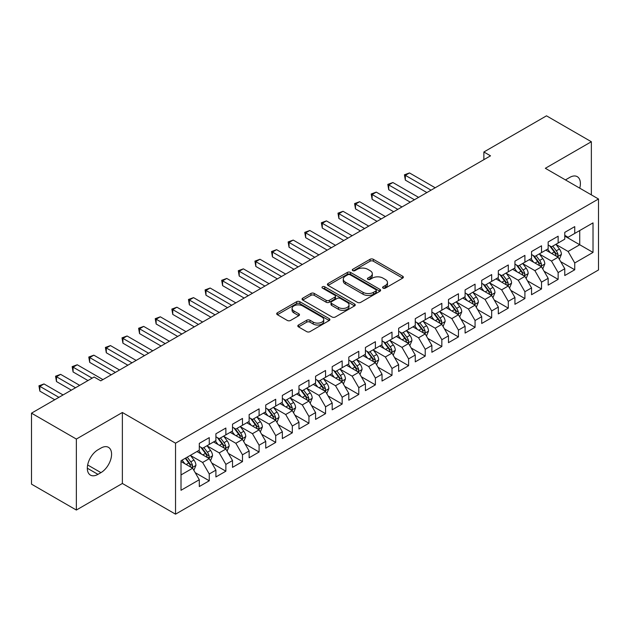 <?xml version="1.0" encoding="UTF-8"?>
<svg xmlns="http://www.w3.org/2000/svg" width="630" height="630" viewBox="0 0 630 630"><rect width="100%" height="100%" fill="white"/><g stroke="black" fill="none" stroke-linecap="round" stroke-linejoin="round"><path stroke-width="0.94" d="M383.079 288.123A1.614 0.929 0 0 0 385.363 288.123L402.688 278.121A2.307 1.331 0 0 0 403.358 277.176A2.307 1.331 0 0 0 402.688 276.239L373.33 259.292A2.307 1.331 0 0 0 370.07 259.292L352.745 269.293A1.614 0.929 0 0 0 352.272 269.955A1.614 0.929 0 0 0 352.745 270.609A1.614 0.929 0 0 0 355.029 270.609L357.273 269.317A7.379 4.26 0 0 1 367.707 269.317L370.156 270.727A7.379 4.26 0 0 1 372.314 273.743A7.379 4.26 0 0 1 370.156 276.759L367.912 278.05A1.614 0.929 0 0 0 367.44 278.712A1.614 0.929 0 0 0 367.912 279.366A1.614 0.929 0 0 0 370.196 279.366L372.44 278.074A7.379 4.26 0 0 1 382.875 278.074L385.316 279.484A7.379 4.26 0 0 1 387.481 282.5A7.379 4.26 0 0 1 385.316 285.508L383.079 286.808A1.614 0.929 0 0 0 382.607 287.461A1.614 0.929 0 0 0 383.079 288.123L383.079 286.808M298.486 325.001A2.307 1.331 0 0 0 297.809 325.946A2.307 1.331 0 0 0 298.486 326.891L306.723 331.64A2.307 1.331 0 0 0 309.984 331.64L329.222 320.536A2.307 1.331 0 0 0 329.899 319.591A2.307 1.331 0 0 0 329.222 318.654L299.872 301.707A2.307 1.331 0 0 0 296.612 301.707L277.365 312.811A2.307 1.331 0 0 0 276.696 313.756A2.307 1.331 0 0 0 277.365 314.693L287.319 320.442A2.307 1.331 0 0 0 290.58 320.442L298.809 315.685A2.307 1.331 0 0 0 299.486 314.74A2.307 1.331 0 0 0 298.809 313.803L293.879 310.952A6.166 3.559 0 0 1 292.076 308.432A6.166 3.559 0 0 1 295.88 305.148A6.166 3.559 0 0 1 302.605 305.92L321.93 317.071A6.166 3.559 0 0 1 323.733 319.591A6.166 3.559 0 0 1 319.922 322.883A6.166 3.559 0 0 1 313.204 322.111L309.984 320.253A2.307 1.331 0 0 0 306.723 320.253L298.486 325.001L298.486 326.891L306.723 322.166L306.723 320.253M76.356 439.063L76.356 510.04L122.37 483.47L122.37 412.492L76.356 439.063L31.5 413.17L94.13 377.008L100.776 380.843L490.518 155.831L483.872 151.995L483.872 159.666M122.37 412.492L175.534 443.189L598.5 198.993L598.5 269.971L175.534 514.167L175.534 443.189M591.357 194.867L591.357 141.734L545.336 168.297L598.5 198.993M591.357 141.734L546.501 115.833L483.872 151.995M357.43 302.361A2.307 1.331 0 0 0 360.699 302.361L379.937 291.257A2.307 1.331 0 0 0 380.614 290.312A2.307 1.331 0 0 0 379.937 289.375L350.587 272.428A2.307 1.331 0 0 0 347.327 272.428L328.08 283.531A2.307 1.331 0 0 0 327.403 284.476A2.307 1.331 0 0 0 328.08 285.414L357.43 302.361M323.103 288.469A1.614 0.929 0 0 1 324.741 288.697L324.741 286.784L354.58 304.014A2.307 1.331 0 0 1 355.257 304.952A2.307 1.331 0 0 1 354.58 305.897L335.341 317A2.307 1.331 0 0 1 332.081 317L302.723 300.053L302.723 298.171A2.307 1.331 0 0 0 302.053 299.116A2.307 1.331 0 0 0 302.723 300.053M302.723 298.171L310.96 293.423A2.307 1.331 0 0 1 314.22 293.423L326.127 300.289A2.307 1.331 0 0 0 329.388 300.289L334.853 297.139A2.307 1.331 0 0 0 335.522 296.195A2.307 1.331 0 0 0 334.853 295.257L322.458 288.099A1.614 0.929 0 0 1 321.985 287.438A1.614 0.929 0 0 1 322.977 286.579A1.614 0.929 0 0 1 324.741 286.784M564.779 236.108L579.726 244.739L579.726 230.548L593.019 222.878L574.741 233.423L574.741 226.619L564.779 232.368L564.779 239.18L558.133 243.015L558.133 236.203L548.163 241.959L548.163 248.771L541.516 252.606L541.516 245.794L531.547 251.551L531.547 258.363L524.908 262.198L524.908 255.386L514.938 261.143L514.938 267.955L508.292 271.79L508.292 264.978L498.322 270.735L498.322 277.546L491.676 281.382L491.676 274.57L481.714 280.326L481.714 287.138L475.067 290.973L475.067 284.161L465.098 289.918L465.098 296.73L458.451 300.565L458.451 293.753L448.481 299.51L448.481 306.322L441.843 310.157L441.843 303.345L431.873 309.102L431.873 315.913L425.226 319.749L425.226 312.937L415.257 318.693L415.257 325.505L408.61 329.34L408.61 322.529L398.648 328.285L398.648 335.097L392.002 338.932L392.002 332.12L382.032 337.877L382.032 344.689L375.385 348.524L375.385 341.712L365.424 347.469L365.424 354.28L358.777 358.116L358.777 351.304L348.807 357.06L348.807 363.864L342.161 367.707L342.161 360.895L332.191 366.652L332.191 373.456L325.552 377.299L325.552 370.487L315.583 376.244L315.583 383.048L308.936 386.891L308.936 380.079L298.966 385.836L298.966 392.64L292.32 396.483L292.32 389.671L282.358 395.427L282.358 402.231L275.712 406.066L275.712 399.262L265.742 405.011L265.742 411.823L259.095 415.658L259.095 408.854L249.133 414.603L249.133 421.415L242.487 425.25L242.487 418.446L232.517 424.195L232.517 431.007L225.871 434.842L225.871 428.038L215.901 433.786L215.901 440.598L209.262 444.433L209.262 437.63L199.293 443.378L199.293 450.19L181.015 460.743L181.015 490.282L199.293 479.729L192.646 468.224L181.015 461.506M593.019 222.878L593.019 252.417L574.741 262.97L568.095 251.457L556.054 244.503M560.708 261.67L574.741 269.774L574.741 262.97M574.741 269.774L564.779 275.53L564.779 268.719L558.133 272.562L551.486 261.048L539.438 254.095M544.092 271.262L558.133 279.366L558.133 272.562M558.133 279.366L548.163 285.122L548.163 278.31L541.516 282.153L534.87 270.64L522.829 263.686M527.483 280.854L541.516 288.957L541.516 282.153M541.516 288.957L531.547 294.714L531.547 287.902L524.908 291.737L518.262 280.232L506.213 273.278M510.867 290.446L524.908 298.549L524.908 291.737M524.908 298.549L514.938 304.306L514.938 297.494L508.292 301.329L501.645 289.824L489.605 282.87M494.251 300.037L508.292 308.141L508.292 301.329M508.292 308.141L498.322 313.898L498.322 307.086L491.676 310.921L485.037 299.415L472.988 292.462M477.642 309.629L491.676 317.733L491.676 310.921M491.676 317.733L481.714 323.489L481.714 316.677L475.067 320.512L468.421 309.007L456.38 302.053M461.026 319.221L475.067 327.324L475.067 320.512M475.067 327.324L465.098 333.081L465.098 326.269L458.451 330.104L451.805 318.599L439.764 311.645M444.418 328.813L458.451 336.916L458.451 330.104M458.451 336.916L448.481 342.673L448.481 335.861L441.843 339.696L435.196 328.191L423.147 321.237M427.801 338.404L441.843 346.508L441.843 339.696M441.843 346.508L431.873 352.264L431.873 345.453L425.226 349.288L418.58 337.782L406.539 330.829M411.185 347.996L425.226 356.1L425.226 349.288M425.226 356.1L415.257 361.856L415.257 355.044L408.61 358.88L401.971 347.374L389.923 340.42M394.577 357.588L408.61 365.691L408.61 358.88M408.61 365.691L398.648 371.448L398.648 364.636L392.002 368.471L385.355 356.966L373.314 350.012M377.961 367.18L392.002 375.283L392.002 368.471M392.002 375.283L382.032 381.04L382.032 374.228L375.385 378.063L368.739 366.558L356.698 359.596M361.352 376.772L375.385 384.875L375.385 378.063M375.385 384.875L365.424 390.632L365.424 383.82L358.777 387.655L352.131 376.141L340.082 369.188M344.736 386.363L358.777 394.467L358.777 387.655M358.777 394.467L348.807 400.223L348.807 393.411L342.161 397.246L335.514 385.733L323.474 378.78M328.128 395.955L342.161 404.058L342.161 397.246M342.161 404.058L332.191 409.815L332.191 403.003L325.552 406.838L318.906 395.325L306.857 388.371M311.511 405.547L325.552 413.65L325.552 406.838M325.552 413.65L315.583 419.399L315.583 412.595L308.936 416.43L302.29 404.917L290.249 397.963M294.895 415.138L308.936 423.242L308.936 416.43M308.936 423.242L298.966 428.991L298.966 422.187L292.32 426.022L285.681 414.509L273.633 407.555M278.287 424.722L292.32 432.834L292.32 426.022M292.32 432.834L282.358 438.582L282.358 431.778L275.712 435.613L269.065 424.1L257.024 417.147M261.67 434.314L275.712 442.425L275.712 435.613M275.712 442.425L265.742 448.174L265.742 441.37L259.095 445.205L252.449 433.692L240.408 426.738M245.062 443.906L259.095 452.017L259.095 445.205M259.095 452.017L249.133 457.766L249.133 450.962L242.487 454.797L235.841 443.284L223.792 436.33M228.446 453.498L242.487 461.601L242.487 454.797M242.487 461.601L232.517 467.358L232.517 460.554L225.871 464.389L219.224 452.876L207.183 445.922M211.838 463.089L225.871 471.193L225.871 464.389M225.871 471.193L215.901 476.949L215.901 470.137L209.262 473.981L202.616 462.467L190.567 455.514M195.221 472.681L209.262 480.784L209.262 473.981M209.262 480.784L199.293 486.541L199.293 479.729M199.293 446.355L202.616 448.269L209.262 444.433M181.015 474.933L192.646 468.224M215.901 436.763L219.224 438.685L225.871 434.842M202.616 462.467L209.262 458.632L196.962 451.537M215.901 470.137L209.262 458.632M232.517 427.172L235.841 429.093L242.487 425.25M219.224 452.876L225.871 449.04L213.578 441.945M232.517 460.554L225.871 449.04M249.133 417.58L252.449 419.501L259.095 415.658M235.841 443.284L242.487 439.449L230.194 432.353M249.133 450.962L242.487 439.449M265.742 407.988L269.065 409.909L275.712 406.066M252.449 433.692L259.095 429.857L246.802 422.762M265.742 441.37L259.095 429.857M282.358 398.396L285.681 400.318L292.32 396.483M269.065 424.1L275.712 420.265L263.419 413.17M282.358 431.778L275.712 420.265M298.966 388.805L302.29 390.726L308.936 386.891M285.681 414.509L292.32 410.673L280.027 403.578M298.966 422.187L292.32 410.673M315.583 379.213L318.906 381.134L325.552 377.299M302.29 404.917L308.936 401.082L296.643 393.986M315.583 412.595L308.936 401.082M332.191 369.621L335.514 371.543L342.161 367.707M318.906 395.325L325.552 391.49L313.252 384.394M332.191 403.003L325.552 391.49M348.807 360.029L352.131 361.951L358.777 358.116M335.514 385.733L342.161 381.898L329.868 374.803M348.807 393.411L342.161 381.898M365.424 350.438L368.739 352.359L375.385 348.524M352.131 376.141L358.777 372.306L346.484 365.211M365.424 383.82L358.777 372.306M382.032 340.846L385.355 342.767L392.002 338.932M368.739 366.558L375.385 362.715L363.093 355.619M382.032 374.228L375.385 362.715M398.648 331.254L401.971 333.175L408.61 329.34M385.355 356.966L392.002 353.123L379.709 346.027M398.648 364.636L392.002 353.123M415.257 321.662L418.58 323.584L425.226 319.749M401.971 347.374L408.61 343.531L396.317 336.436M415.257 355.044L408.61 343.531M431.873 312.078L435.196 313.992L441.843 310.157M418.58 337.782L425.226 333.939L412.933 326.844M431.873 345.453L425.226 333.939M448.481 302.487L451.805 304.4L458.451 300.565M435.196 328.191L441.843 324.356L429.55 317.252M448.481 335.861L441.843 324.356M465.098 292.895L468.421 294.808L475.067 290.973M451.805 318.599L458.451 314.764L446.158 307.661M465.098 326.269L458.451 314.764M481.714 283.303L485.037 285.217L491.676 281.382M468.421 309.007L475.067 305.172L462.774 298.069M481.714 316.677L475.067 305.172M498.322 273.711L501.645 275.625L508.292 271.79M485.037 299.415L491.676 295.58L479.383 288.477M498.322 307.086L491.676 295.58M514.938 264.12L518.262 266.033L524.908 262.198M501.645 289.824L508.292 285.988L495.999 278.885M514.938 297.494L508.292 285.988M531.547 254.528L534.87 256.441L541.516 252.606M518.262 280.232L524.908 276.397L512.607 269.293M531.547 287.902L524.908 276.397M548.163 244.936L551.486 246.85L558.133 243.015M534.87 270.64L541.516 266.805L529.224 259.702M548.163 278.31L541.516 266.805M564.779 235.344L568.095 237.258L574.741 233.423M551.486 261.048L558.133 257.213L545.84 250.118M564.779 268.719L558.133 257.213M31.5 413.17L31.5 484.147L76.356 510.04M122.37 483.47L175.534 514.167M568.095 251.457L579.726 244.739L593.019 252.417M579.742 188.157A15.033 8.678 120 0 0 577.277 176.668A15.033 8.678 120 0 0 569.756 177.408L566.772 179.14A15.033 8.678 120 0 0 565.512 179.944M97.949 449.804A15.033 8.678 120 0 0 88.129 463.058A15.033 8.678 120 0 0 90.436 475.107A15.033 8.678 120 0 0 97.949 474.358L100.942 472.634A15.033 8.678 120 0 0 110.762 459.388A15.033 8.678 120 0 0 108.462 447.339A15.033 8.678 120 0 0 100.942 448.08L97.949 449.804M383.725 288.351L385.316 287.43A7.379 4.26 0 0 0 387.481 284.413L387.481 282.5M372.314 273.743L372.314 275.664A7.379 4.26 0 0 1 370.156 278.673L368.558 279.594M402.657 278.137L373.33 261.206A2.307 1.331 0 0 0 370.07 261.206L353.391 270.837M379.906 291.273L350.587 274.341A2.307 1.331 0 0 0 347.327 274.341L328.112 285.437M375.858 290.973A1.614 0.929 0 0 0 376.33 290.312A1.614 0.929 0 0 0 375.858 289.65L350.099 274.774A1.614 0.929 0 0 0 347.815 274.774L345.453 276.145A7.379 4.26 0 0 0 343.287 279.153A7.379 4.26 0 0 0 345.453 282.169L363.061 292.336A7.379 4.26 0 0 0 373.495 292.336L375.858 290.973L375.858 292.887A1.614 0.929 0 0 0 376.33 292.233L376.33 290.312M343.287 279.153L343.287 281.075A7.379 4.26 0 0 0 345.453 284.091L345.453 282.169M375.858 292.887L373.495 294.257A7.379 4.26 0 0 1 363.061 294.257L345.453 284.091M302.754 300.077L310.96 295.336L310.96 293.423M335.522 296.195L335.522 298.116A2.307 1.331 0 0 1 334.853 299.053L329.388 302.211A2.307 1.331 0 0 1 326.127 302.211L314.22 295.336A2.307 1.331 0 0 0 310.96 295.336M324.741 288.697L354.548 305.912M338.475 307.424A6.166 3.559 0 0 0 345.201 308.196A6.166 3.559 0 0 0 349.012 304.904A6.166 3.559 0 0 0 347.201 302.384L340.397 298.455A2.307 1.331 0 0 0 337.129 298.455L331.671 301.613A2.307 1.331 0 0 0 330.994 302.55A2.307 1.331 0 0 0 331.671 303.495L338.475 307.424L338.475 309.338A6.166 3.559 0 0 0 345.201 310.118A6.166 3.559 0 0 0 349.012 306.826L349.012 304.904M330.994 302.55L330.994 304.471A2.307 1.331 0 0 0 331.671 305.408L331.671 303.495M338.475 309.338L331.671 305.408M323.733 319.591L323.733 321.513A6.166 3.559 0 0 1 319.922 324.804A6.166 3.559 0 0 1 313.204 324.025L309.984 322.166A2.307 1.331 0 0 0 306.723 322.166M292.076 308.432L292.076 310.354A6.166 3.559 0 0 0 293.879 312.874L293.879 310.952M298.777 315.701L293.879 312.874M329.191 320.552L299.872 303.621A2.307 1.331 0 0 0 296.612 303.621L277.397 314.716M559.361 259.339L561.417 254.315A6.229 3.591 -120 0 0 559.432 249.015L555.904 244.306M550.281 252.677L547.596 249.094M546.344 250.409L546.037 250M435.196 187.772L409.492 172.935L405.342 175.329L405.342 180.125L426.888 192.567M556.959 256.536L557.92 255.67L558.062 254.583A6.229 3.591 -120 0 0 556.274 250.834L552.746 246.125M550.73 246.417L555.093 252.236A3.174 1.835 60 0 1 555.668 253.197L558.062 254.583M549.636 245.787L554.282 251.984A6.229 3.591 60 0 1 556.062 255.733L556.188 256.095M405.342 180.125L404.428 174.801L431.038 190.165M404.428 174.801L409.492 172.935M542.745 268.931L544.808 263.907A6.229 3.591 -120 0 0 542.816 258.607L539.288 253.89M533.665 262.269L530.988 258.686M529.728 260.001L529.42 259.591M418.58 197.363L392.884 182.527L388.726 184.921L388.726 189.717L410.272 202.159M540.343 266.128L541.312 265.261L541.446 264.175A6.229 3.591 -120 0 0 539.666 260.426L536.13 255.717M534.122 256.008L538.477 261.828A3.174 1.835 60 0 1 539.052 262.789L541.446 264.175M533.027 255.378L537.666 261.576A6.229 3.591 60 0 1 539.453 265.325L539.579 265.687M388.726 189.717L387.812 184.393L414.43 199.757M387.812 184.393L392.884 182.527M526.137 278.523L528.192 273.499A6.229 3.591 -120 0 0 526.207 268.199L522.679 263.482M517.057 271.861L514.371 268.278M513.119 269.593L512.812 269.183M401.971 206.955L376.267 192.119L372.117 194.512L372.117 199.308L393.663 211.751M523.735 275.719L524.695 274.853L524.829 273.767A6.229 3.591 -120 0 0 523.05 270.018L519.522 265.309M517.506 265.6L521.868 271.42A3.174 1.835 60 0 1 522.443 272.38L524.829 273.767M516.411 264.97L521.057 271.168A6.229 3.591 60 0 1 522.837 274.916L522.963 275.279M372.117 199.308L371.204 193.985L397.814 209.349M371.204 193.985L376.267 192.119M509.52 288.115L511.584 283.091A6.229 3.591 -120 0 0 509.591 277.791L506.063 273.073M500.44 281.452L497.755 277.869M496.503 279.177L496.196 278.775M385.355 216.547L359.659 201.71L355.501 204.104L355.501 208.9L377.047 221.343M507.119 285.311L508.079 284.437L508.221 283.358A6.229 3.591 -120 0 0 506.433 279.61L502.905 274.9M500.897 275.192L505.252 281.011A3.174 1.835 60 0 1 505.827 281.972L508.221 283.358M499.795 274.562L504.441 280.76A6.229 3.591 60 0 1 506.229 284.508L506.355 284.862M355.501 208.9L354.588 203.577L381.205 218.941M354.588 203.577L359.659 201.71M492.912 297.707L494.967 292.682A6.229 3.591 -120 0 0 492.983 287.382L489.455 282.665M483.824 291.044L481.147 287.461M479.887 288.768L479.587 288.367M368.739 226.139L343.043 211.294L338.893 213.696L338.893 218.492L360.439 230.934M490.502 294.903L491.471 294.029L491.605 292.942A6.229 3.591 -120 0 0 489.825 289.202L486.297 284.492M484.281 284.784L488.636 290.603A3.174 1.835 60 0 1 489.219 291.564L491.605 292.942M483.186 284.154L487.833 290.351A6.229 3.591 60 0 1 489.612 294.1L489.738 294.454M338.893 218.492L337.979 213.168L364.589 228.532M337.979 213.168L343.043 211.294M476.296 307.298L478.351 302.274A6.229 3.591 -120 0 0 476.367 296.974L472.839 292.257M467.216 300.636L464.53 297.053M463.278 298.36L462.971 297.959M352.131 235.73L326.427 220.886L322.276 223.288L322.276 228.084L343.822 240.526M473.894 304.495L474.855 303.621L474.996 302.534A6.229 3.591 -120 0 0 473.209 298.793L469.681 294.084M467.665 294.375L472.027 300.195A3.174 1.835 60 0 1 472.602 301.156L474.996 302.534M466.57 293.745L471.216 299.943A6.229 3.591 60 0 1 472.996 303.691L473.122 304.046M322.276 228.084L321.363 222.76L347.973 238.124M321.363 222.76L326.427 220.886M459.68 316.89L461.743 311.866A6.229 3.591 -120 0 0 459.758 306.558L456.222 301.849M450.6 310.228L447.922 306.645M446.662 307.952L446.363 307.55M335.514 245.322L309.818 230.478L305.66 232.88L305.66 237.675L327.206 250.118M457.278 314.086L458.246 313.212L458.38 312.126A6.229 3.591 -120 0 0 456.6 308.385L453.072 303.676M451.056 303.967L455.411 309.787A3.174 1.835 60 0 1 455.986 310.748L458.38 312.126M449.962 303.337L454.608 309.535A6.229 3.591 60 0 1 456.388 313.283L456.514 313.638M305.66 237.675L304.747 232.352L331.364 247.716M304.747 232.352L309.818 230.478M443.071 326.482L445.127 321.457A6.229 3.591 -120 0 0 443.142 316.15L439.614 311.44M433.991 319.82L431.306 316.236M430.054 317.544L429.747 317.142M318.906 254.906L293.202 240.069L289.052 242.471L289.052 247.267L310.598 259.702M440.669 323.678L441.63 322.804L441.764 321.717A6.229 3.591 -120 0 0 439.984 317.977L436.456 313.267M434.44 313.559L438.803 319.378A3.174 1.835 60 0 1 439.378 320.339L441.764 321.717M433.345 312.929L437.992 319.127A6.229 3.591 60 0 1 439.772 322.875L439.897 323.229M289.052 247.267L288.138 241.944L314.748 257.308M288.138 241.944L293.202 240.069M426.455 336.073L428.518 331.049A6.229 3.591 -120 0 0 426.526 325.741L422.998 321.032M417.375 329.411L414.69 325.828M413.438 327.135L413.13 326.726M302.29 264.498L276.594 249.661L272.436 252.063L272.436 256.859L293.982 269.293M424.053 333.262L425.022 332.396L425.155 331.309A6.229 3.591 -120 0 0 423.376 327.568L419.84 322.859M417.832 323.151L422.187 328.97A3.174 1.835 60 0 1 422.762 329.931L425.155 331.309M416.737 322.521L421.376 328.718A6.229 3.591 60 0 1 423.163 332.459L423.289 332.821M272.436 256.859L271.522 251.535L298.14 266.899M271.522 251.535L276.594 249.661M409.847 345.665L411.902 340.641A6.229 3.591 -120 0 0 409.917 335.333L406.389 330.624M400.767 339.003L398.081 335.42M396.829 336.727L396.522 336.318M285.681 274.089L259.977 259.253L255.827 261.655L255.827 266.451L277.373 278.885M407.437 342.854L408.405 341.988L408.539 340.901A6.229 3.591 -120 0 0 406.759 337.16L403.231 332.451M401.216 332.742L405.578 338.562A3.174 1.835 60 0 1 406.153 339.523L408.539 340.901M400.121 332.112L404.767 338.31A6.229 3.591 60 0 1 406.547 342.051L406.673 342.413M255.827 266.451L254.914 261.127L281.523 276.491M254.914 261.127L259.977 259.253M393.23 355.257L395.293 350.233A6.229 3.591 -120 0 0 393.301 344.925L389.773 340.216M384.15 348.595L381.465 345.012M380.213 346.319L379.906 345.909M269.065 283.681L243.361 268.845L239.211 271.246L239.211 276.042L260.757 288.477M390.828 352.446L391.789 351.579L391.931 350.493A6.229 3.591 -120 0 0 390.143 346.752L386.615 342.035M384.599 342.334L388.962 348.154A3.174 1.835 60 0 1 389.537 349.114L391.931 350.493M383.505 341.696L388.151 347.902A6.229 3.591 60 0 1 389.939 351.642L390.065 352.005M239.211 276.042L238.298 270.719L264.915 286.083M238.298 270.719L243.361 268.845M376.614 364.849L378.677 359.817A6.229 3.591 -120 0 0 376.693 354.517L373.157 349.808M367.534 358.186L364.857 354.603M363.597 355.911L363.297 355.501M252.449 293.273L226.753 278.436L222.603 280.838L222.603 285.634L244.149 298.069M374.212 362.037L375.181 361.171L375.315 360.084A6.229 3.591 -120 0 0 373.535 356.344L370.007 351.627M367.991 351.926L372.346 357.745A3.174 1.835 60 0 1 372.928 358.706L375.315 360.084M366.896 351.288L371.543 357.493A6.229 3.591 60 0 1 373.322 361.234L373.448 361.596M222.603 285.634L221.681 280.311L248.299 295.675M221.681 280.311L226.753 278.436M360.006 374.44L362.061 369.408A6.229 3.591 -120 0 0 360.077 364.108L356.548 359.399M350.926 367.778L348.24 364.195M346.988 365.502L346.681 365.093M235.841 302.865L210.136 288.028L205.986 290.43L205.986 295.226L227.532 307.661M357.604 371.629L358.565 370.763L358.706 369.676A6.229 3.591 -120 0 0 356.919 365.935L353.391 361.218M351.375 361.518L355.737 367.337A3.174 1.835 60 0 1 356.312 368.298L358.706 369.676M350.28 360.88L354.926 367.085A6.229 3.591 60 0 1 356.706 370.826L356.832 371.188M205.986 295.226L205.073 289.902L231.682 305.267M205.073 289.902L210.136 288.028M343.389 384.032L345.453 379A6.229 3.591 -120 0 0 343.46 373.7L339.932 368.991M334.309 377.37L331.632 373.787M330.372 375.094L330.065 374.685M219.224 312.456L193.528 297.62L189.37 300.022L189.37 304.818L210.916 317.252M340.988 381.221L341.956 380.355L342.09 379.268A6.229 3.591 -120 0 0 340.31 375.527L336.782 370.81M334.766 371.109L339.121 376.929A3.174 1.835 60 0 1 339.696 377.89L342.09 379.268M333.672 370.471L338.318 376.677A6.229 3.591 60 0 1 340.098 380.418L340.224 380.78M189.37 304.818L188.457 299.494L215.074 314.858M188.457 299.494L193.528 297.62M326.781 393.624L328.836 388.592A6.229 3.591 -120 0 0 326.852 383.292L323.324 378.583M317.701 386.962L315.016 383.379M313.764 384.686L313.457 384.276M202.616 322.048L176.912 307.212L172.762 309.613L172.762 314.409L194.308 326.844M324.379 390.813L325.34 389.946L325.474 388.86A6.229 3.591 -120 0 0 323.694 385.119L320.166 380.402M318.15 380.701L322.513 386.513A3.174 1.835 60 0 1 323.088 387.481L325.474 388.86M317.055 380.063L321.702 386.269A6.229 3.591 60 0 1 323.481 390.009L323.607 390.372M172.762 314.409L171.848 309.086L198.458 324.45M171.848 309.086L176.912 307.212M310.165 403.216L312.228 398.184A6.229 3.591 -120 0 0 310.236 392.884L306.708 388.175M301.085 396.553L298.399 392.97M297.147 394.278L296.84 393.868M186 331.64L160.303 316.803L156.145 319.197L156.145 323.993L177.691 336.436M307.763 400.404L308.724 399.538L308.865 398.451A6.229 3.591 -120 0 0 307.078 394.703L303.55 389.994M301.542 390.293L305.897 396.105A3.174 1.835 60 0 1 306.471 397.073L308.865 398.451M300.439 389.655L305.085 395.861A6.229 3.591 60 0 1 306.873 399.601L306.999 399.963M156.145 323.993L155.232 318.678L181.849 334.042M155.232 318.678L160.303 316.803M293.556 412.808L295.612 407.775A6.229 3.591 -120 0 0 293.627 402.475L290.099 397.766M284.469 406.145L281.791 402.562M280.539 403.869L280.232 403.46M169.383 341.232L143.687 326.395L139.537 328.789L139.537 333.585L161.083 346.027M291.147 409.996L292.115 409.13L292.249 408.043A6.229 3.591 -120 0 0 290.469 404.295L286.941 399.585M284.925 399.877L289.28 405.696A3.174 1.835 60 0 1 289.863 406.665L292.249 408.043M283.831 399.247L288.477 405.452A6.229 3.591 60 0 1 290.257 409.193L290.383 409.555M139.537 333.585L138.624 328.261L165.233 343.634M138.624 328.261L143.687 326.395M276.94 422.391L278.995 417.367A6.229 3.591 -120 0 0 277.011 412.067L273.483 407.358M267.86 415.729L265.175 412.154M263.923 413.461L263.616 413.052M152.775 350.823L127.071 335.987L122.921 338.381L122.921 343.177L144.467 355.619M274.538 419.588L275.499 418.722L275.641 417.635A6.229 3.591 -120 0 0 273.853 413.886L270.325 409.177M268.309 409.469L272.672 415.288A3.174 1.835 60 0 1 273.247 416.257L275.641 417.635M267.214 408.838L271.861 415.044A6.229 3.591 60 0 1 273.641 418.785L273.767 419.147M122.921 343.177L122.007 337.853L148.617 353.225M122.007 337.853L127.071 335.987M260.324 431.983L262.387 426.959A6.229 3.591 -120 0 0 260.403 421.659L256.867 416.95M251.244 425.321L248.566 421.746M247.306 423.053L247.007 422.643M136.159 360.415L110.463 345.579L106.305 347.973L106.305 352.768L127.851 365.211M257.922 429.18L258.891 428.313L259.024 427.227A6.229 3.591 -120 0 0 257.245 423.478L253.717 418.769M251.701 419.06L256.056 424.88A3.174 1.835 60 0 1 256.63 425.849L259.024 427.227M250.606 418.43L255.252 424.636A6.229 3.591 60 0 1 257.032 428.376L257.158 428.739M106.305 352.768L105.391 347.445L132.009 362.809M105.391 347.445L110.463 345.579M243.716 441.575L245.771 436.551A6.229 3.591 -120 0 0 243.786 431.251L240.258 426.541M234.636 434.913L231.95 431.337M230.698 432.645L230.391 432.235M119.55 370.007L93.846 355.17L89.696 357.564L89.696 362.36L111.242 374.803M241.314 438.771L242.274 437.905L242.408 436.818A6.229 3.591 -120 0 0 240.629 433.07L237.1 428.361M235.084 428.652L239.447 434.472A3.174 1.835 60 0 1 240.022 435.44L242.408 436.818M233.99 428.022L238.636 434.22A6.229 3.591 60 0 1 240.416 437.968L240.542 438.33M89.696 362.36L88.783 357.037L115.392 372.401M88.783 357.037L93.846 355.17M227.099 451.167L229.162 446.142A6.229 3.591 -120 0 0 227.17 440.842L223.642 436.133M218.019 444.504L215.334 440.929M214.082 442.236L213.775 441.827M102.934 379.599L77.238 364.762L73.08 367.156L73.08 371.952L87.98 380.559M224.697 448.363L225.666 447.497L225.8 446.41A6.229 3.591 -120 0 0 224.02 442.662L220.484 437.952M218.476 438.244L222.831 444.063A3.174 1.835 60 0 1 223.406 445.032L225.8 446.41M217.382 437.614L222.02 443.811A6.229 3.591 60 0 1 223.807 447.56L223.934 447.922M73.08 371.952L72.166 366.628L92.138 378.157M72.166 366.628L77.238 364.762M210.491 460.758L212.546 455.734A6.229 3.591 -120 0 0 210.562 450.434L207.034 445.725M201.411 454.096L198.726 450.521M197.474 451.828L197.166 451.419M79.679 385.355L60.622 374.354L56.472 376.748L56.472 381.544L71.371 390.151M208.089 457.955L209.05 457.089L209.184 456.002A6.229 3.591 -120 0 0 207.404 452.253L203.876 447.544M201.86 447.835L206.223 453.655A3.174 1.835 60 0 1 206.798 454.616L209.184 456.002M200.765 447.205L205.411 453.403A6.229 3.591 60 0 1 207.191 457.152L207.317 457.514M56.472 381.544L55.558 376.22L75.521 387.749M55.558 376.22L60.622 374.354M193.875 470.35L195.938 465.326A6.229 3.591 -120 0 0 193.945 460.026L190.417 455.317M184.795 463.688L182.109 460.113M63.063 394.947L44.013 383.946L39.855 386.34L39.855 391.135L54.755 399.743M191.473 467.547L192.434 466.68L192.575 465.594A6.229 3.591 -120 0 0 190.788 461.845L187.26 457.136M185.7 458.034L189.606 463.247A3.174 1.835 60 0 1 190.181 464.208L192.575 465.594M185.267 458.286L188.795 462.995A6.229 3.591 60 0 1 190.583 466.743L190.709 467.106M39.855 391.135L38.942 385.812L58.913 397.341M38.942 385.812L44.013 383.946M385.316 287.43L385.316 285.508M367.912 279.366L367.912 278.05M370.156 278.673L370.156 276.759M352.745 270.609L352.745 269.293M370.07 261.206L370.07 259.292M373.33 261.206L373.33 259.292M402.688 278.121L402.688 276.239M328.08 285.414L328.08 283.531M347.327 274.341L347.327 272.428M350.587 274.341L350.587 272.428M379.937 291.257L379.937 289.375M363.061 294.257L363.061 292.336M373.495 294.257L373.495 292.336M314.22 295.336L314.22 293.423M326.127 302.211L326.127 300.289M329.388 302.211L329.388 300.289M334.853 299.053L334.853 297.139M354.58 305.897L354.58 304.014M309.984 322.166L309.984 320.253M313.204 324.025L313.204 322.111M298.809 315.685L298.809 313.803M277.365 314.693L277.365 312.811M296.612 303.621L296.612 301.707M299.872 303.621L299.872 301.707M329.222 320.536L329.222 318.654M87.318 468.224L97.949 474.358M87.657 464.964L100.942 472.634M557.353 256.764L561.377 254.433M556.274 250.834L559.432 249.015M551.683 253.488L554.282 251.984M540.737 266.356L544.769 264.025M539.666 260.426L542.816 258.607M535.067 263.08L537.666 261.576M524.121 275.948L528.153 273.617M523.05 270.018L526.207 268.199M518.458 272.672L521.057 271.168M507.512 285.532L511.536 283.209M506.433 279.61L509.591 277.791M501.842 282.264L504.441 280.76M490.896 295.123L494.928 292.8M489.825 289.202L492.983 287.382M485.226 291.855L487.833 290.351M474.288 304.715L478.312 302.392M473.209 298.793L476.367 296.974M468.618 301.447L471.216 299.943M457.671 314.307L461.703 311.984M456.6 308.385L459.758 306.558M452.001 311.039L454.608 309.535M441.063 323.899L445.087 321.576M439.984 317.977L443.142 316.15M435.393 320.631L437.992 319.127M424.447 333.49L428.471 331.167M423.376 327.568L426.526 325.741M418.777 330.222L421.376 328.718M407.83 343.082L411.863 340.759M406.759 337.16L409.917 335.333M402.168 339.814L404.767 338.31M391.222 352.674L395.246 350.351M390.143 346.752L393.301 344.925M385.552 349.406L388.151 347.902M374.606 362.266L378.638 359.943M373.535 356.344L376.693 354.517M368.936 358.998L371.543 357.493M357.998 371.857L362.022 369.534M356.919 365.935L360.077 364.108M352.327 368.582L354.926 367.085M341.381 381.449L345.413 379.126M340.31 375.527L343.46 373.7M335.711 378.173L338.318 376.677M324.765 391.041L328.797 388.718M323.694 385.119L326.852 383.292M319.103 387.765L321.702 386.269M308.157 400.633L312.181 398.31M307.078 394.703L310.236 392.884M302.487 397.357L305.085 395.861M291.54 410.224L295.572 407.901M290.469 404.295L293.627 402.475M285.87 406.948L288.477 405.452M274.932 419.816L278.956 417.485M273.853 413.886L277.011 412.067M269.262 416.54L271.861 415.044M258.316 429.408L262.348 427.077M257.245 423.478L260.403 421.659M252.646 426.132L255.252 424.636M241.707 439L245.732 436.669M240.629 433.07L243.786 431.251M236.037 435.724L238.636 434.22M225.091 448.591L229.123 446.26M224.02 442.662L227.17 440.842M219.421 445.315L222.02 443.811M208.475 458.183L212.507 455.852M207.404 452.253L210.562 450.434M202.813 454.907L205.411 453.403M191.866 467.775L195.891 465.444M190.788 461.845L193.945 460.026M186.196 464.499L188.795 462.995"/></g></svg>
